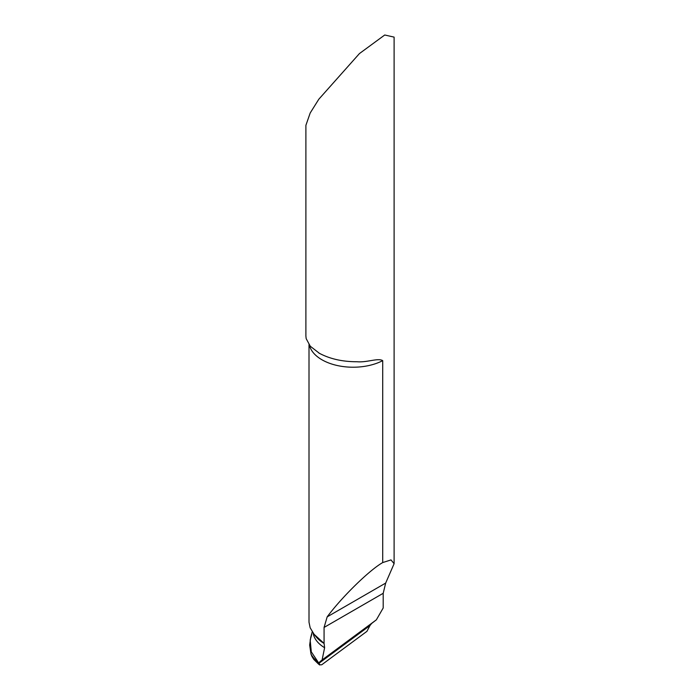<?xml version="1.0" encoding="UTF-8"?>
<svg xmlns="http://www.w3.org/2000/svg" width="700" height="700" viewBox="0 0 700 700"><rect width="100%" height="100%" fill="white"/><g stroke="black" fill="none" stroke-linecap="round" stroke-linejoin="round"><path stroke-width="1.05" d="M376.355 619.832L371.648 623.464L369.95 625.572L319.174 663.128L318.273 662.296L319.174 663.128L319.777 661.824L322.096 659.969L376.355 619.832L383.197 607.985L383.197 593.303L385.674 583.082L394.109 563.684L394.109 37.117L384.729 35L359.433 53.576L318.806 99.234L310.196 112.989L305.891 125.335L305.891 336.053L306.18 338.642L310.275 346.229L319.506 353.386M318.806 352.993C329.613 358.855 342.335 361.769 356.983 361.743C366.966 362.705 378.017 357.7 382.707 360.64L382.707 562.572L390.985 559.913L394.109 563.684M309.006 344.654L309.006 622.195L310.161 627.786L314.108 634.322L324.074 643.414L324.074 627.436L327.18 616.858C341.898 596.995 369.364 570.141 382.707 562.572M324.074 643.414L324.616 647.736L322.096 659.969M311.762 634.322L310.179 640.071L311.299 651.866L318.273 662.296L311.299 651.866M318.815 664.291L319.751 665L319.174 663.128L369.95 625.572L319.174 663.128L319.55 664.808L321.703 664.799L366.949 631.33L369.95 625.572L366.949 631.33L321.703 664.799L319.55 664.808L318.509 664.055L313.784 659.426L311.929 656.416L310.993 654.071L309.662 645.059L310.669 637.691M382.707 360.64A44.109 25.463 180 0 1 321.93 359.765A44.109 25.463 180 0 1 309.418 345.196M319.191 662.979A55.484 29.724 176.7 0 1 318.273 662.296A55.484 29.724 176.7 0 1 310.993 654.071M324.616 647.736A50.558 27.081 176.7 0 1 313.171 633.106M383.197 593.303L324.074 627.436M385.674 583.082L327.18 616.858M324.118 643.466A51.222 27.44 176.7 0 1 315.752 636.352M319.777 661.824L371.648 623.464M319.156 663.67A55.597 29.776 176.7 0 1 311.929 656.416M312.252 631.776L310.678 637.639M314.108 634.322L315.901 636.536"/></g></svg>
